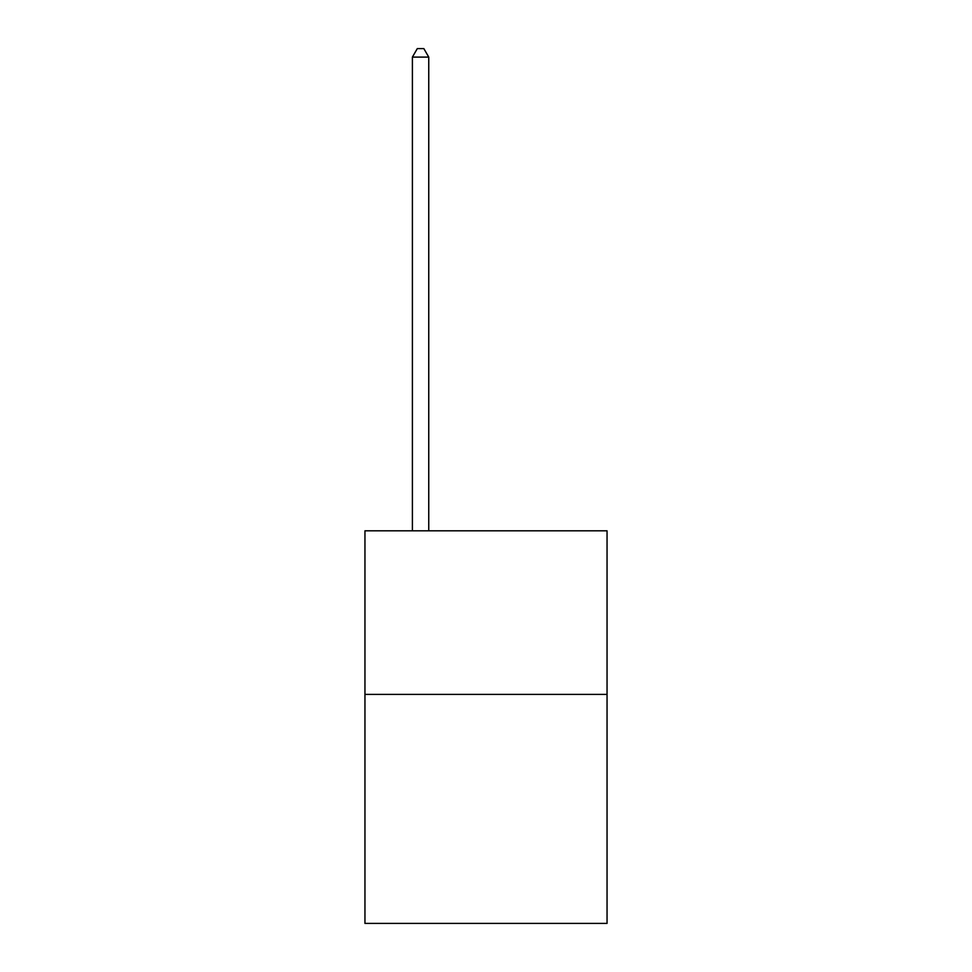 <?xml version="1.0" encoding="UTF-8"?>
<svg xmlns="http://www.w3.org/2000/svg" width="972" height="972" viewBox="0 0 972 972"><rect width="100%" height="100%" fill="white"/><g stroke="black" fill="none" stroke-linecap="round" stroke-linejoin="round"><path stroke-width="1.46" d="M607.05 694.397L607.05 923.4L364.95 923.4L364.95 530.821L607.05 530.821L607.05 694.397L364.95 694.397M428.749 530.821L428.749 57.105L412.395 57.105L412.395 530.821M412.395 57.105L417.304 48.6L423.841 48.6L428.749 57.105"/></g></svg>
